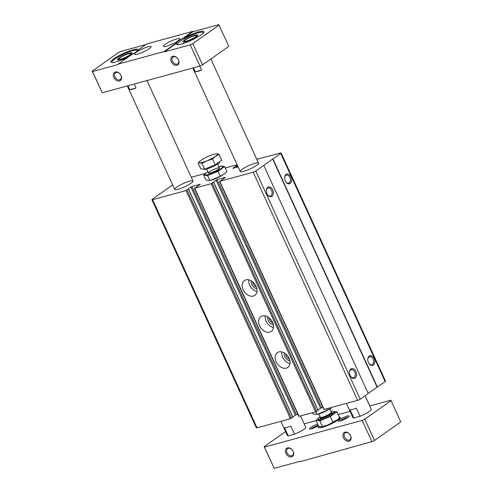 <?xml version="1.0" encoding="UTF-8"?>
<svg xmlns="http://www.w3.org/2000/svg" width="493" height="493" viewBox="0 0 493 493"><rect width="100%" height="100%" fill="white"/><g stroke="black" fill="none" stroke-linecap="round" stroke-linejoin="round"><path stroke-width="0.74" d="M256.804 159.35L280.4 153.003A2.015 0.351 155.4 0 1 281.09 152.972A2.015 0.351 155.4 0 1 280.696 153.422L255.768 171.009A2.015 0.351 155.4 0 1 253.186 172.211L219.779 181.338L225.554 177.351L217.086 179.6L211.158 183.692L194.63 188.209L200.404 184.222L191.943 186.471L186.009 190.563L152.602 199.696A2.015 0.351 155.4 0 1 151.912 199.727A2.015 0.351 155.4 0 1 152.306 199.277L172.642 184.924M191.278 177.252L204.798 173.659M204.755 173.573L205.544 173.456M225.264 167.971L237.121 164.73M237.429 165.401L236.467 165.796L237.115 167.207M238.131 166.93L232.819 168.316L236.467 165.796M281.09 152.972L385.544 381.126A2.015 0.351 155.4 0 1 385.15 381.57L368.185 393.42M286.076 174.423A5.035 3.383 74.7 0 0 284.615 177.714A5.035 3.383 74.7 0 0 285.718 181.757A5.035 3.383 74.7 0 0 290.543 183.137A5.035 3.383 74.7 0 0 290.858 176.63A5.035 3.383 74.7 0 0 286.076 174.423M369.245 356.075A5.035 3.383 74.7 0 0 367.784 359.372A5.035 3.383 74.7 0 0 368.887 363.415A5.035 3.383 74.7 0 0 373.712 364.795A5.035 3.383 74.7 0 0 374.027 358.282A5.035 3.383 74.7 0 0 369.245 356.075M272.919 158.906L377.373 387.054M272.635 158.986L377.09 387.134M263.773 165.365L368.228 393.513L360.223 399.164A2.015 0.351 155.4 0 1 357.641 400.359L323.956 409.498L219.502 181.35M267.779 187.334A5.035 3.383 74.7 0 0 266.319 190.625A5.035 3.383 74.7 0 0 267.428 194.673A5.035 3.383 74.7 0 0 272.247 196.054A5.035 3.383 74.7 0 0 272.561 189.54A5.035 3.383 74.7 0 0 267.779 187.334M350.948 368.986A5.035 3.383 74.7 0 0 349.488 372.283A5.035 3.383 74.7 0 0 350.591 376.325A5.035 3.383 74.7 0 0 355.416 377.706A5.035 3.383 74.7 0 0 355.73 371.192A5.035 3.383 74.7 0 0 350.948 368.986M322.977 407.36L320.512 408.229L317.967 410.028M317.973 410.305L315.612 411.846L298.813 416.369L194.359 188.221M245.878 279.845A9.059 6.514 54.8 0 1 255.534 285.17A9.059 6.514 54.8 0 1 254.819 295.356A9.059 6.514 54.8 0 1 244.275 291.708A9.059 6.514 54.8 0 1 244.368 280.554A9.059 6.514 54.8 0 1 245.878 279.845M262.381 315.884A9.059 6.514 54.8 0 1 272.037 321.214A9.059 6.514 54.8 0 1 271.316 331.395A9.059 6.514 54.8 0 1 260.772 327.753A9.059 6.514 54.8 0 1 260.871 316.592A9.059 6.514 54.8 0 1 262.381 315.884M278.884 351.928A9.059 6.514 54.8 0 1 288.541 357.252A9.059 6.514 54.8 0 1 287.82 367.439A9.059 6.514 54.8 0 1 277.276 363.791A9.059 6.514 54.8 0 1 277.374 352.637A9.059 6.514 54.8 0 1 278.884 351.928M297.827 414.231L295.362 415.1L292.817 416.899M292.83 417.177L290.463 418.717L257.056 427.844A2.015 0.351 155.4 0 1 256.366 427.875L151.912 199.727M242.192 169.278A10.063 1.762 -24.6 0 0 240.227 171.509A10.063 1.762 -24.6 0 0 250.111 168.92A10.063 1.762 -24.6 0 0 258.529 163.128A10.063 1.762 -24.6 0 0 252.059 164.286A10.063 1.762 -24.6 0 0 242.192 169.278M176.667 187.18A10.063 1.762 -24.6 0 0 174.701 189.411A10.063 1.762 -24.6 0 0 184.585 186.822A10.063 1.762 -24.6 0 0 193.003 181.03A10.063 1.762 -24.6 0 0 186.533 182.188A10.063 1.762 -24.6 0 0 176.667 187.18M350.486 376.159A4.16 2.798 74.7 0 0 353.487 377.675A4.16 2.798 74.7 0 0 355.089 372.924A4.16 2.798 74.7 0 0 351.293 369.651A4.16 2.798 74.7 0 0 350.683 369.935A4.16 2.798 74.7 0 0 349.488 372.48M368.782 363.242A4.16 2.798 74.7 0 0 371.777 364.765A4.16 2.798 74.7 0 0 373.38 360.013A4.16 2.798 74.7 0 0 369.584 356.735A4.16 2.798 74.7 0 0 368.98 357.024A4.16 2.798 74.7 0 0 367.778 359.57M267.323 194.501A4.16 2.798 74.7 0 0 270.318 196.023A4.16 2.798 74.7 0 0 271.92 191.272A4.16 2.798 74.7 0 0 268.124 187.993A4.16 2.798 74.7 0 0 267.514 188.283A4.16 2.798 74.7 0 0 266.319 190.828M285.613 181.59A4.16 2.798 74.7 0 0 288.608 183.113A4.16 2.798 74.7 0 0 290.217 178.361A4.16 2.798 74.7 0 0 286.421 175.083A4.16 2.798 74.7 0 0 285.811 175.372A4.16 2.798 74.7 0 0 284.609 177.918M289.983 363.587A9.059 6.514 54.8 0 1 281.725 351.885M289.902 360.913A6.039 4.345 54.8 0 1 284.221 352.859M289.446 359.218A4.948 3.556 54.8 0 1 285.663 353.857M273.486 327.549A9.059 6.514 54.8 0 1 265.222 315.847M273.399 324.869A6.039 4.345 54.8 0 1 267.717 316.82M272.943 323.174A4.948 3.556 54.8 0 1 269.166 317.812M256.982 291.505A9.059 6.514 54.8 0 1 248.725 279.802M256.896 288.824A6.039 4.345 54.8 0 1 251.22 280.776M256.446 287.129A4.948 3.556 54.8 0 1 252.662 281.774M348.003 417.337A6.039 1.06 155.4 0 1 342.561 420.147A6.039 1.06 155.4 0 1 338.364 421.158A6.039 1.06 155.4 0 1 343.251 417.553A6.039 1.06 155.4 0 1 349.173 416.209A6.039 1.06 155.4 0 1 348.003 417.337M318.386 425.755A6.039 1.06 155.4 0 1 309.622 429.009A6.039 1.06 155.4 0 1 311.582 426.932A6.039 1.06 155.4 0 1 317.658 424.159M369.707 405.961L390.758 400.211L391.048 400.63L364.752 419.192L362.17 420.387L264.458 447.083L264.162 446.67L285.564 431.566M304.181 423.863L316.038 420.628M338.173 414.582L350.03 411.341M300.564 415.956L305.709 427.197A10.063 1.762 155.4 0 1 294.543 434.167L290.833 426.057A10.063 1.762 155.4 0 1 284.566 427.77L288.282 435.88L294.543 434.167M288.282 435.88A10.063 1.762 155.4 0 1 287.407 435.578L280.881 421.33M365.042 395.762L371.235 409.295A10.063 1.762 155.4 0 1 360.069 416.265L356.359 408.155A10.063 1.762 155.4 0 1 350.092 409.868L353.808 417.978L360.069 416.265M353.808 417.978A10.063 1.762 155.4 0 1 352.933 417.676L346.406 403.428M339.307 417.053A12.079 2.12 155.4 0 1 340.306 417.411A12.079 2.12 155.4 0 1 337.939 420.085A12.079 2.12 155.4 0 1 326.107 426.075A12.079 2.12 155.4 0 1 318.336 427.468A12.079 2.12 155.4 0 1 318.848 426.334M129.782 89.689L136.043 87.976A10.063 1.762 155.4 0 1 129.782 89.689L127.983 85.757M136.043 87.976L134.244 84.044M201.575 70.074A10.063 1.762 155.4 0 1 195.308 71.787L201.575 70.074L199.77 66.142M195.308 71.787L193.509 67.855M219.102 25.063L192.806 43.624L190.224 44.826L164.36 51.894L176.747 43.15L176.58 42.786L164.194 51.531L118.209 64.096L130.602 55.352A15.098 2.65 155.4 0 0 137.837 50.243L146.797 43.92L192.775 31.355L183.821 37.678L183.981 38.041L192.942 31.718L218.812 24.65L228.838 46.33L202.537 64.891L199.961 66.093L102.242 92.789L92.216 71.109L118.511 52.548L121.093 51.346L145.86 44.58M118.209 64.096L118.375 64.454L92.511 71.522L102.242 92.789M116.2 72.403A4.16 2.989 54.8 0 1 120.637 74.85A4.16 2.989 54.8 0 1 120.304 79.527A4.16 2.989 54.8 0 1 115.461 77.851A4.16 2.989 54.8 0 1 115.51 72.73A4.16 2.989 54.8 0 1 116.2 72.403M192.775 31.355L192.942 31.718M164.36 51.894L164.194 51.531M173.678 56.701A4.16 2.989 54.8 0 1 178.115 59.148A4.16 2.989 54.8 0 1 177.788 63.825A4.16 2.989 54.8 0 1 172.944 62.149A4.16 2.989 54.8 0 1 172.988 57.028A4.16 2.989 54.8 0 1 173.678 56.701M264.458 447.083L274.188 468.35L300.058 461.282L300.225 461.645L371.907 441.654L362.17 420.387M288.313 448.328A4.16 2.989 54.8 0 1 292.75 450.775A4.16 2.989 54.8 0 1 292.417 455.452A4.16 2.989 54.8 0 1 287.573 453.776A4.16 2.989 54.8 0 1 287.616 448.655A4.16 2.989 54.8 0 1 288.313 448.328M347.14 448.42L346.203 449.08M345.79 432.626A4.16 2.989 54.8 0 1 350.227 435.072A4.16 2.989 54.8 0 1 349.894 439.75A4.16 2.989 54.8 0 1 345.051 438.074A4.16 2.989 54.8 0 1 345.1 432.946A4.16 2.989 54.8 0 1 345.79 432.626M115.35 71.972A5.035 3.617 54.8 0 1 121.555 77.882A5.035 3.617 54.8 0 1 115.331 79.583A5.035 3.617 54.8 0 1 115.35 71.972M172.827 56.27A5.035 3.617 54.8 0 1 179.033 62.18A5.035 3.617 54.8 0 1 172.809 63.874A5.035 3.617 54.8 0 1 172.827 56.27M190.224 44.826L199.961 66.093M192.806 43.624L202.537 64.891M176.58 42.786A15.098 2.65 155.4 0 1 183.821 37.678M149.305 48.671A9.059 1.59 155.4 0 1 140.431 53.17A9.059 1.59 155.4 0 1 134.601 54.212A9.059 1.59 155.4 0 1 142.175 48.998A9.059 1.59 155.4 0 1 151.074 46.669A9.059 1.59 155.4 0 1 149.305 48.671M178.047 40.82A9.059 1.59 155.4 0 1 169.167 45.319A9.059 1.59 155.4 0 1 163.343 46.36A9.059 1.59 155.4 0 1 170.917 41.147A9.059 1.59 155.4 0 1 179.816 38.818A9.059 1.59 155.4 0 1 178.047 40.82M92.511 71.522L92.216 71.109M287.462 447.897A5.035 3.617 54.8 0 1 293.668 453.806A5.035 3.617 54.8 0 1 287.444 455.501A5.035 3.617 54.8 0 1 287.462 447.897M344.94 432.195A5.035 3.617 54.8 0 1 351.145 438.098A5.035 3.617 54.8 0 1 344.921 439.799A5.035 3.617 54.8 0 1 344.94 432.195M264.162 446.67L274.188 468.35M364.752 419.192L374.489 440.452L400.784 421.891L391.048 400.63M374.489 440.452L371.907 441.654M339.905 421.028A4.948 0.869 155.4 0 1 343.775 418.699A4.948 0.869 155.4 0 1 348.07 417.288M311.163 428.879A4.948 0.869 155.4 0 1 318.207 425.354M138.373 49.861A15.098 2.65 -24.6 0 0 138.342 49.54A15.098 2.65 -24.6 0 0 123.509 53.417A15.098 2.65 -24.6 0 0 110.882 62.112A15.098 2.65 -24.6 0 0 118.16 61.237A15.098 2.65 -24.6 0 0 128.186 57.052M176.747 43.15A15.098 2.65 -24.6 0 0 176.408 44.21A15.098 2.65 -24.6 0 0 191.241 40.334A15.098 2.65 -24.6 0 0 203.868 31.638A15.098 2.65 -24.6 0 0 183.981 38.041M203.165 33.123A14.094 2.471 -24.6 0 0 203.196 32.6A14.094 2.471 -24.6 0 0 194.137 34.22A14.094 2.471 -24.6 0 0 180.327 41.215A14.094 2.471 -24.6 0 0 177.572 44.333A14.094 2.471 -24.6 0 0 177.991 44.647M196.134 36.895A8.054 1.411 155.4 0 1 188.24 40.888A8.054 1.411 155.4 0 1 183.063 41.819A8.054 1.411 155.4 0 1 184.635 40.038A8.054 1.411 155.4 0 1 192.529 36.038A8.054 1.411 155.4 0 1 197.705 35.114A8.054 1.411 155.4 0 1 196.134 36.895M137.652 50.465A14.094 2.471 -24.6 0 0 128.507 52.159A14.094 2.471 -24.6 0 0 114.801 59.117A14.094 2.471 -24.6 0 0 112.047 62.235A14.094 2.471 -24.6 0 0 112.466 62.549M130.608 54.797A8.054 1.411 155.4 0 1 122.714 58.79A8.054 1.411 155.4 0 1 117.537 59.721A8.054 1.411 155.4 0 1 119.109 57.94A8.054 1.411 155.4 0 1 127.003 53.94A8.054 1.411 155.4 0 1 132.179 53.016A8.054 1.411 155.4 0 1 130.608 54.797M185.738 39.736A6.508 1.14 -24.6 0 0 184.474 40.944A6.508 1.14 -24.6 0 0 190.859 39.502A6.508 1.14 -24.6 0 0 196.122 35.613A6.508 1.14 -24.6 0 0 191.604 36.704A6.508 1.14 -24.6 0 0 185.738 39.736M120.212 57.638A6.508 1.14 -24.6 0 0 118.949 58.846A6.508 1.14 -24.6 0 0 125.333 57.404A6.508 1.14 -24.6 0 0 130.596 53.515A6.508 1.14 -24.6 0 0 126.072 54.606A6.508 1.14 -24.6 0 0 120.212 57.638M318.392 427.554A12.079 2.12 155.4 0 1 318.441 427.221L318.54 426.969A11.875 2.083 155.4 0 1 318.928 426.371M339.35 417.152A11.875 2.083 155.4 0 1 339.794 417.238L340.053 417.331A12.079 2.12 155.4 0 1 340.33 417.503M339.794 417.238A11.875 2.083 155.4 0 1 337.797 420.122A11.875 2.083 155.4 0 1 325.244 426.353A11.875 2.083 155.4 0 1 318.54 426.969M312.42 412.715L313.043 414.077L317.424 414.342A9.965 1.75 155.4 0 0 330.963 408.142L330.988 408.124A9.965 1.75 155.4 0 1 330.963 408.142M326.785 408.789L327.414 410.151L316.925 414.447L315.717 411.809M331.025 408.093L327.414 410.151M320.049 416.696A8.942 1.565 -24.6 0 0 317.893 418.951L318.305 419.851A8.942 1.565 -24.6 0 0 324.055 418.822A8.942 1.565 -24.6 0 0 332.812 414.391A8.942 1.565 -24.6 0 0 334.562 412.413L334.149 411.507A8.942 1.565 -24.6 0 0 331.031 411.667M334.18 411.581L336.916 411.84L330.316 416.499L319.834 420.788L315.945 420.424L317.93 419.025M317.893 418.951A8.942 1.565 -24.6 0 0 323.642 417.922A8.942 1.565 -24.6 0 0 332.399 413.485A8.942 1.565 -24.6 0 0 334.149 411.507M321.528 426.895A10.063 1.762 -24.6 0 0 321.701 426.876L318.601 426.223L315.945 420.424M321.479 426.907L327.962 424.954L337.865 419.389L339.572 417.639L336.916 411.84M332.972 422.298L330.316 416.499M322.484 426.593L319.834 420.788M321.701 426.876A10.063 1.762 -24.6 0 0 327.962 424.954A10.063 1.762 -24.6 0 0 336.503 420.474A10.063 1.762 -24.6 0 0 337.662 419.568A10.063 1.762 -24.6 0 0 337.773 419.469M220.316 176.235L218.042 171.268L224.642 166.603L226.916 171.576L223.933 174.177L220.316 176.235L210.332 180.426A9.965 1.75 -24.6 0 0 210.955 180.265A9.965 1.75 -24.6 0 0 223.865 174.226A9.965 1.75 -24.6 0 0 223.89 174.208L223.865 174.226M207.553 175.557L209.833 180.53L205.945 180.161L203.671 175.194L207.553 175.557L218.042 171.268M207.904 171.749A9.965 1.75 -24.6 0 0 206.721 172.544L203.671 175.194M224.642 166.603L220.759 166.24M210.542 172.92A6.039 1.06 -24.6 0 0 216.119 170.627A6.039 1.06 -24.6 0 0 219.459 168.199A6.039 1.06 -24.6 0 0 213.531 169.537A6.039 1.06 -24.6 0 0 208.65 173.148A6.039 1.06 -24.6 0 0 210.542 172.92M206.721 172.544A9.965 1.75 -24.6 0 0 208.317 174.497A9.965 1.75 -24.6 0 0 220.821 168.742A9.965 1.75 -24.6 0 0 220.26 166.344A9.965 1.75 -24.6 0 0 218.886 166.72M198.112 163.047L200.768 168.846L204.65 169.216L215.133 164.921L221.739 160.262L219.083 154.463L215.546 156.281L212.483 159.122L207.005 160.761L201.994 163.411L199.819 162.721L198.112 163.047L200.022 161.112A10.063 1.762 155.4 0 1 201.181 160.213A10.063 1.762 155.4 0 1 209.722 155.733A10.063 1.762 155.4 0 1 215.983 153.81A10.063 1.762 155.4 0 1 216.908 153.773L219.083 154.463M219.755 161.661L219.792 161.735A8.942 1.565 155.4 0 1 218.042 163.713A8.942 1.565 155.4 0 1 209.285 168.15A8.942 1.565 155.4 0 1 203.535 169.179L203.504 169.105M201.994 163.411L204.65 169.216M212.483 159.122L215.133 164.921M215.983 153.81L216.908 153.773A10.063 1.762 155.4 0 1 215.546 156.281A10.063 1.762 155.4 0 1 207.005 160.761A10.063 1.762 155.4 0 1 199.819 162.721A10.063 1.762 155.4 0 1 200.022 161.112M237.343 165.463L238.027 166.954M236.825 165.703L237.472 167.109M235.95 166.036L236.554 167.355M280.696 153.422L385.15 381.57M255.768 171.009L360.223 399.164M253.186 172.211L357.641 400.359M219.779 181.338L324.234 409.486M217.086 179.6L321.541 407.748M216.057 180.081L320.512 408.229M213.561 182.244L318.016 410.398M212.187 183.217L316.642 411.365M211.158 183.692L315.612 411.846M194.63 188.209L299.085 416.357M191.943 186.471L296.398 414.619M190.908 186.952L295.362 415.1M188.412 189.115L292.867 417.269M187.044 190.082L291.499 418.237M186.009 190.563L290.463 418.717M152.602 199.696L257.056 427.844M320.351 417.337A6.545 1.146 -24.6 0 0 323.186 417.589A6.545 1.146 -24.6 0 0 330.692 413.954A6.545 1.146 -24.6 0 0 331.321 412.314M320.395 417.374L320.321 417.294A6.039 1.06 -24.6 0 0 324.209 416.597A6.039 1.06 -24.6 0 0 330.125 413.602A6.039 1.06 -24.6 0 0 331.308 412.265L331.321 412.37M213.642 182.157L318.096 410.305M188.492 189.029L292.947 417.177M193.003 181.03L147.006 80.556M174.701 189.411L127.323 85.936M258.529 163.128L210.862 59.018M240.227 171.509L192.849 68.034M203.344 32.92L203.196 32.6M177.72 44.653L177.572 44.333M112.194 62.556L112.047 62.235M184.474 40.944L184.049 42.041M196.122 35.613L197.231 36.007M118.949 58.846L118.523 59.943M130.596 53.515L131.705 53.91M331.308 412.265L329.78 408.931M320.321 417.294L318.798 413.96M220.26 166.344L221.092 166.147M206.653 169.019L208.484 173.018M217.635 163.99L219.465 167.99"/></g></svg>

